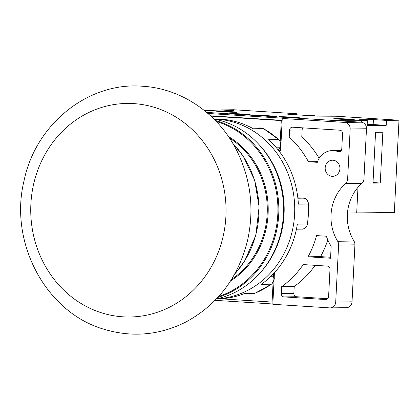 <?xml version="1.0" encoding="UTF-8"?>
<svg xmlns="http://www.w3.org/2000/svg" width="420" height="420" viewBox="0 0 420 420"><rect width="100%" height="100%" fill="white"/><g stroke="black" fill="none" stroke-linecap="round" stroke-linejoin="round"><path stroke-width="0.63" d="M214.263 119.075A89.964 82.273 -90.8 0 1 217.009 119.196A89.964 82.273 89.2 0 1 294.73 209.323A89.964 82.273 89.2 0 1 216.857 298.856M252.032 128.063L260.699 127.937A6.206 5.675 89.2 0 1 263.345 128.609L253.307 128.756A89.964 82.273 89.2 0 0 220.773 119.144A89.964 82.273 -90.8 0 0 214.924 119.002L213.953 119.012M260.699 127.937L263.571 128.662A3.103 1.113 119 0 0 263.345 128.609A89.964 82.273 89.2 0 1 278.649 139.592L268.611 139.734A89.964 82.273 89.2 0 1 298.368 204.152L308.406 204.005A89.964 82.273 89.2 0 1 307.393 223.965L297.355 224.107A89.964 82.273 89.2 0 1 261.282 284.351L271.32 284.204A89.964 82.273 89.2 0 1 255.008 293.181L244.97 293.328A89.964 82.273 89.2 0 1 217.518 298.909L216.547 298.925M258.599 144.113A89.964 82.273 89.2 0 1 260.447 272.543M216.452 298.94A91.513 83.69 -90.8 0 0 283.589 207.984A91.513 83.69 -90.8 0 0 213.859 118.996M279.248 149.037L279.841 149.074L279.899 147.956M280.229 141.362L281.284 120.582L210.866 116.12M220.616 298.798L272.092 302.064L273.079 282.576M273.409 275.982L273.53 273.667M274.05 280.166L272.827 304.285L329.737 307.892A6.206 5.675 -90.8 0 0 330.141 307.902L346.453 307.666A6.206 5.675 -90.8 0 0 352.028 301.822L354.916 244.839A6.206 5.675 -90.8 0 0 353.971 241.048A43.428 39.716 89.2 0 1 361.867 183.362A6.206 5.675 -90.8 0 0 363.941 178.904L366.481 128.751A6.206 5.675 -90.8 0 0 361.132 122.199L206.672 112.408M274.134 278.512L274.428 272.695M330.141 307.902A6.206 5.675 -90.8 0 0 335.717 302.054L338.604 245.07A6.206 5.675 -90.8 0 0 337.659 241.285A43.428 39.716 89.2 0 1 345.555 183.593A6.206 5.675 -90.8 0 0 347.629 179.141L350.17 128.987A6.206 5.675 -90.8 0 0 344.815 122.435L282.24 118.466L280.954 143.871M280.87 145.525L280.628 150.365L278.534 150.234M332.955 160.209A8.064 7.376 89.2 0 1 339.922 168.441A8.064 7.376 89.2 0 1 332.666 176.327A8.064 7.376 89.2 0 1 332.141 176.311A8.064 7.376 89.2 0 1 325.175 168.079A8.064 7.376 89.2 0 1 332.43 160.193A8.064 7.376 89.2 0 1 332.955 160.209M329.983 269.383A3.103 2.835 -90.8 0 0 327.306 266.107L303.224 264.579A93.067 85.108 -90.8 0 1 281.647 286.687L281.295 293.638A3.103 2.835 -90.8 0 0 283.973 296.914L325.616 299.549A3.103 2.835 -90.8 0 0 325.815 299.555A3.103 2.835 -90.8 0 0 328.603 296.635L329.983 269.383M341.287 150.449L332.294 150.581A17.682 16.17 -90.8 0 1 337.985 151.62A3.103 2.835 -90.8 0 0 338.982 151.804A3.103 2.835 -90.8 0 0 341.77 148.885L342.552 133.476A3.103 2.835 -90.8 0 0 339.875 130.2L292.572 127.202A3.103 2.835 -90.8 0 0 292.367 127.197A3.103 2.835 -90.8 0 0 289.58 130.116L289.228 137.067L301.775 136.889A93.067 85.108 89.2 0 1 319.153 158.319M332.294 150.581A17.682 16.17 -90.8 0 0 317.305 162.325L308.438 161.763A93.067 85.108 -90.8 0 0 289.228 137.067M326.345 236.219L316.58 235.599A93.067 85.108 -90.8 0 1 308.007 256.804L330.55 258.232L331.154 246.257A52.117 47.66 -90.8 0 1 326.345 236.219M315.126 265.335A93.067 85.108 89.2 0 1 294.2 286.503L293.848 293.454A3.103 2.835 -90.8 0 0 296.52 296.73L327.726 298.709M303.009 127.864A3.103 2.835 -90.8 0 0 302.132 129.938L301.775 136.889M327.8 239.862A93.067 85.108 89.2 0 1 320.56 256.62L330.598 257.26M281.647 286.687L294.2 286.503M308.438 161.763L317.541 161.627M308.007 256.804L320.56 256.62M278.702 149.951L280.639 150.077M282.24 118.466L286.01 118.414L207.905 113.463M272.843 303.991L215.114 300.332M274.397 273.331L273.871 273.299M282.145 120.346L210.525 115.805M279.841 149.074L280.691 149.063M281.284 120.582L282.135 120.572M273.619 273.567L274.386 273.556M272.092 302.064L272.942 302.048M347.461 213.008L394.328 212.51L399 120.225L336.116 116.235L317.21 116.114L287.752 114.245L295.155 114.14L295.129 114.713M356.68 213.055L357.982 187.331M361.279 122.21L361.352 120.766L367.374 120.682L358.312 120.104L359.116 119.784L359.095 120.157M336.462 120.635L361.352 120.766M204.136 110.334L219.749 110.954L234.05 110.743L221.02 109.919L233.572 109.741L296.457 113.726L290.057 113.815L295.155 114.14M269.677 116.403L276.974 116.298L257.712 115.075L250.415 115.18M399 120.225L386.453 120.404L373.422 119.579L359.116 119.784M249.286 114.755A10.238 0.294 2.9 0 0 250.163 114.681A10.238 0.294 2.9 0 0 242.062 113.983A10.238 0.294 2.9 0 0 230.591 113.573A10.238 0.294 2.9 0 0 229.714 113.647A10.238 0.294 2.9 0 0 237.815 114.345A10.238 0.294 2.9 0 0 249.286 114.755M298.578 117.883A10.238 0.294 2.9 0 0 299.45 117.805A10.238 0.294 2.9 0 0 291.354 117.107A10.238 0.294 2.9 0 0 279.877 116.697A10.238 0.294 2.9 0 0 279.006 116.77A10.238 0.294 2.9 0 0 287.102 117.469A10.238 0.294 2.9 0 0 298.578 117.883M334.703 118.55A10.238 0.294 2.9 0 0 333.827 118.624A10.238 0.294 2.9 0 0 341.927 119.322A10.238 0.294 2.9 0 0 353.399 119.737A10.238 0.294 2.9 0 0 354.275 119.658A10.238 0.294 2.9 0 0 346.175 118.96A10.238 0.294 2.9 0 0 334.703 118.55M217.429 111.116A10.238 0.294 2.9 0 0 216.552 111.19A10.238 0.294 2.9 0 0 224.653 111.888A10.238 0.294 2.9 0 0 236.124 112.303A10.238 0.294 2.9 0 0 237.001 112.229A10.238 0.294 2.9 0 0 228.9 111.531A10.238 0.294 2.9 0 0 217.429 111.116M367.374 120.682L367.127 125.633L386.201 125.36L373.17 124.535L367.175 124.619M373.422 119.579L373.17 124.535M386.453 120.404L386.201 125.36M372.992 183.109L375.564 132.321L382.841 132.216L380.268 183.005L372.992 183.109M296.457 113.726L296.405 114.797M317.257 115.993L315.751 115.983A15.508 14.186 -90.8 0 0 312.485 115.615L309.934 115.652M221.02 109.919L220.972 110.933M380.268 183.005L373.018 182.548M257.712 115.075L257.686 115.642M215.35 120.508A91.513 83.69 89.2 0 1 278.838 208.052A91.513 83.69 89.2 0 1 217.901 297.392M216.269 121.464A90.962 83.186 89.2 0 1 277.914 208.063A90.962 83.186 89.2 0 1 218.789 296.405M228.443 136.553A82.761 75.684 89.2 0 1 268.207 208.204A82.761 75.684 89.2 0 1 230.533 280.975M229.467 138.07A82.21 75.18 89.2 0 1 231.509 279.426M232.743 143.288A91.214 83.417 89.2 0 1 234.633 274.113M133.796 103.614A106.785 97.655 89.2 0 1 225.908 216.4A106.785 97.655 89.2 0 1 122.997 316.827A106.785 97.655 -90.8 0 1 30.886 204.041A106.785 97.655 -90.8 0 1 133.796 103.614M325.616 299.549L326.014 299.544M283.973 296.914L296.52 296.73M281.295 293.638L293.848 293.454M289.58 130.116L302.132 129.938M337.985 151.62L339.974 151.594M344.815 122.435L361.132 122.199M335.717 302.054L352.028 301.822M338.604 245.07L354.916 244.839M337.659 241.285L353.971 241.048M345.555 183.593L361.867 183.362M347.629 179.141L363.941 178.904M350.17 128.987L366.481 128.751M317.131 115.962A15.508 14.186 89.2 0 1 317.672 116.109M276.433 147.819L279.783 147.772L278.355 150.16M263.571 128.662L278.922 139.676A3.103 0.956 132.2 0 0 278.649 139.592A6.206 5.675 89.2 0 1 279.783 147.772A3.103 0.704 -149.1 0 0 280.072 147.661L278.481 150.318M303.14 198.151A3.103 1.25 93.6 0 0 303.093 198.146L297.838 197.809L303.056 198.14A6.206 5.675 89.2 0 1 308.406 204.005L308.674 204.01L307.661 223.913L307.393 223.965A6.206 5.675 89.2 0 1 301.891 229.121C304.385 229.362 306.306 227.624 307.661 223.913M308.674 204.01C307.619 199.957 305.755 198.004 303.093 198.146A3.103 1.25 93.6 0 0 303.056 198.14L297.88 198.219M271.572 284.13A3.103 1.06 -125.5 0 1 271.32 284.204A6.206 5.675 89.2 0 0 273.278 276.218A3.103 0.551 155.2 0 1 273.562 276.313C275 277.73 274.339 280.34 271.572 284.13L255.181 293.149A3.103 1.181 -112 0 1 255.008 293.181A6.206 5.675 89.2 0 1 253.113 293.57L255.181 293.149M270.979 276.255L273.278 276.218L272.564 274.669M234.47 274.412L244.729 260.935L255.848 235.116L259.098 206.792L254.662 180.301L243.338 156.35L232.57 142.994M142.417 86.242C88.195 81.732 35.726 124.152 24.119 180.406C8.642 242.335 45.754 312.575 104.113 329.301C132.379 337.712 159.747 335.223 186.218 321.841C218.117 304.258 238.607 276.938 247.684 239.878C254.384 208.693 250.751 178.93 236.77 150.596C218.442 113.794 181.577 88.379 142.417 86.242M317.709 116.109L317.195 115.973M278.922 139.676C281.258 142.863 281.642 145.525 280.072 147.661M296.431 229.199L301.891 229.121M244.036 293.695L253.113 293.57M272.727 274.502L273.562 276.313"/></g></svg>
